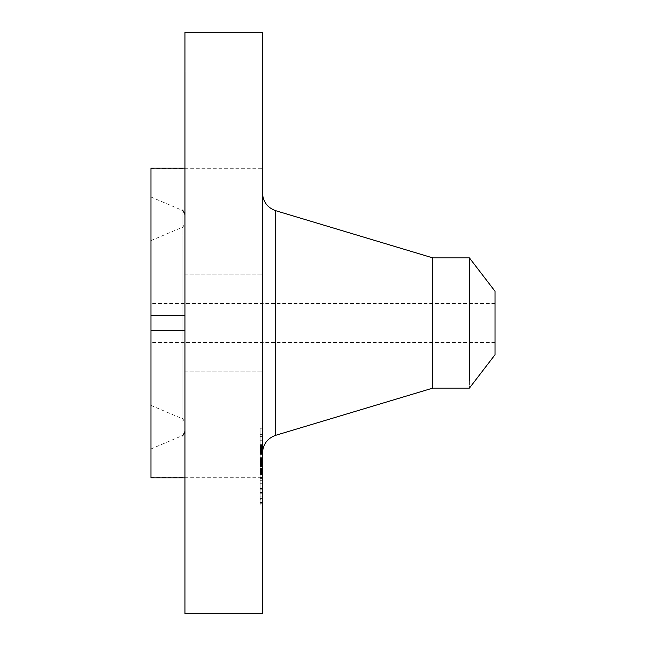 <?xml version="1.0" encoding="UTF-8"?>
<svg xmlns="http://www.w3.org/2000/svg" width="646" height="646" viewBox="0 0 646 646"><rect width="100%" height="100%" fill="white"/><g stroke="black" fill="none" stroke-linecap="round" stroke-linejoin="round"><path stroke-width="0.48" stroke-dasharray="3.23 2.42" d="M184.934 549.52L184.934 477.854L184.934 574.94L262.454 574.94L262.454 477.265L262.454 549.52M184.934 330.566L150.986 330.566L150.986 477.854L150.986 477.265L150.986 477.854L184.934 477.854L184.934 168.146L184.934 477.854M184.934 32.3L184.934 613.7M184.934 143.315L184.934 71.06L184.934 143.315M262.454 32.3L262.454 613.7M262.454 437.189L262.454 192.879L262.454 437.189M262.454 365.862L262.454 274.162L262.454 365.862M262.454 96.48L262.454 168.735L262.454 96.48M262.454 493.746L262.454 428.241L262.454 493.746M184.934 168.146L150.986 168.146L150.986 330.566M150.986 212.453L150.986 448.97L150.986 212.453M184.934 315.434L150.986 315.434M260.128 493.746C260.128 508.62 260.128 508.62 260.128 493.746L260.128 428.241L260.128 504.986L262.454 504.986M432.788 257.883L432.788 388.117M260.128 487.996L260.128 436.381L260.128 487.996M260.128 444.004L260.128 440.031L260.128 444.682L260.128 440.031L260.128 444.004L262.454 444.004L262.454 440.031L262.454 444.004M260.128 433.959L260.128 429.986L260.128 433.959M260.128 492.518L260.128 488.546L260.128 493.197L260.128 488.546L260.128 492.518L262.454 492.518L262.454 488.546L262.454 492.518M260.128 468.261L260.128 464.288L260.128 468.939L260.128 464.288L260.128 468.261L262.454 468.261L262.454 464.288L262.454 468.261M260.128 499.277L260.128 503.242L260.128 499.277L262.454 499.277L262.454 503.242L262.454 499.277M184.934 418.107L184.934 227.893L184.934 418.107M469.408 380.147C469.408 390.741 469.408 390.741 469.408 380.147L469.408 257.883M262.454 445.239L262.454 496.847L262.454 445.239M262.454 430.672L262.454 434.637L262.454 430.672M184.934 235.241L184.934 423.001L184.934 235.241M495.014 354.743L495.014 291.257M262.454 458.49L262.454 483.749L262.454 458.49L262.454 463.876L262.454 458.49L262.454 460.929L262.454 458.498L260.128 458.49L260.128 483.749L260.128 445.094L260.128 473.348L260.128 458.498L262.454 458.49L260.128 458.498M262.454 473.203L262.454 474.463L262.454 473.203L260.128 473.203L260.128 474.253L260.128 472.153L260.128 474.56L260.128 473.203M262.454 474.689L260.128 474.689M262.454 469.392L262.454 468.011L262.454 469.392L260.128 469.392L260.128 468.011L260.128 471.677L260.128 469.392M262.454 470.215L260.128 470.207L262.454 470.215M262.454 470.716L262.454 472.153L262.454 470.716L260.128 470.716M262.454 472.371L262.454 474.245L262.454 472.371L260.128 472.371M262.454 474.56L260.128 474.56M262.454 462.891L260.128 462.907M262.454 463.804L262.454 465.588L262.454 463.771L260.128 463.804L262.454 463.771M262.454 463.384L260.128 463.384M262.454 477.975L262.454 465.613L262.454 483.927L262.454 477.975L260.128 477.975L260.128 483.927L260.128 465.588L260.128 477.975M262.454 457.4L262.454 472.775L262.454 457.328L260.128 457.4M262.454 464.127L262.454 464.587L262.454 463.885L260.128 464.119L262.454 464.127M262.454 463.658L260.128 463.65L262.454 463.658M262.454 464.845L262.454 466.493L262.454 464.845L260.128 464.845M262.454 466.929L260.128 466.929L262.454 466.953M262.454 457.15L262.454 453.25L262.454 458.943L262.454 457.15L260.128 457.15L260.128 458.943L260.128 453.25L260.128 457.15M262.454 450.617L260.128 450.617L260.128 453.04L260.128 450.617L262.454 450.642M262.454 450.48L260.128 450.48M262.454 450.73L262.454 444.924L262.454 450.755L260.128 450.73L260.128 445.635L260.128 450.755L262.454 450.755M262.454 451.207L262.454 453.985L262.454 451.207L260.128 451.207L262.454 451.207M262.454 454.34L262.454 459.96L262.454 454.34L260.128 454.34L260.128 459.96L260.128 454.34M262.454 450.004L260.128 450.044L262.454 450.004M262.454 449.979L260.128 449.979L262.454 449.979M262.454 444.924L260.128 444.924L260.128 445.619L260.128 444.916L262.454 444.916M262.454 452.798L262.454 458.054L262.454 452.798L260.128 452.798L260.128 458.054L260.128 452.798M262.454 466.444L262.454 473.373L262.454 466.444L260.128 466.444M262.454 473.373L260.128 473.373L262.454 473.348M495.014 340.143L495.014 303.467L495.014 340.143M262.454 461.131L260.128 461.131M262.454 458.749L260.128 458.749M262.454 461.373L260.128 461.373M262.454 461.615L260.128 461.615M262.454 461.866L260.128 461.866M262.454 462.124L260.128 462.124M262.454 462.391L260.128 462.391M262.454 462.657L260.128 462.657M262.454 462.932L260.128 462.94M262.454 463.214L260.128 463.214M262.454 463.505L260.128 463.505L262.454 463.513M262.454 463.61L260.128 463.61M262.454 463.44L260.128 463.44M262.454 463.295L260.128 463.295L262.454 463.319M262.454 463.174L260.128 463.174L262.454 463.19M262.454 463.077L260.128 463.077L262.454 463.077M262.454 462.996L260.128 462.996L262.454 462.996M262.454 463.085L260.128 463.085L262.454 463.117M262.454 463.473L260.128 463.457M262.454 463.852L260.128 463.852L262.454 463.885M262.454 464.078L260.128 464.078L262.454 464.054M262.454 464.321L260.128 464.321L262.454 464.321M262.454 464.539L260.128 464.539L262.454 464.539M262.454 464.757L260.128 464.757L262.454 464.74M262.454 464.983L260.128 464.983L262.454 465.007M262.454 465.209L260.128 465.201M262.454 465.435L260.128 465.435M262.454 478.436L260.128 478.436M262.454 478.331L260.128 478.331M262.454 483.749L260.128 483.749M262.454 480.697L260.128 480.697M262.454 468.899L260.128 468.899M262.454 469.731L260.128 469.731M262.454 469.973L260.128 469.973L262.454 469.957M262.454 470.441L260.128 470.441L262.454 470.466M262.454 470.676L260.128 470.676M262.454 470.894L260.128 470.894M262.454 471.112L260.128 471.112M262.454 471.33L260.128 471.33M262.454 471.75L260.128 471.75M262.454 472.153L260.128 472.153L262.454 472.137M262.454 472.573L260.128 472.573M262.454 473.017L260.128 473.017M262.454 473.252L260.128 473.252M262.454 473.494L260.128 473.494M262.454 473.736L260.128 473.736M262.454 473.994L260.128 473.994M262.454 474.245L260.128 474.245M262.454 473.962L260.128 473.962M262.454 473.68L260.128 473.68M262.454 473.405L260.128 473.405L262.454 473.405M262.454 473.138L260.128 473.138M262.454 472.872L260.128 472.872M262.454 472.622L260.128 472.622M262.454 471.677L260.128 471.677L262.454 471.653M262.454 471.443L260.128 471.443M262.454 471.209L260.128 471.209M262.454 470.966L260.128 470.966M262.454 469.69L260.128 469.69L262.454 469.69M262.454 469.424L260.128 469.424M262.454 468.721L260.128 468.721M262.454 468.011L260.128 468.011M262.454 468.229L260.128 468.229M262.454 468.439L260.128 468.439M262.454 468.657L260.128 468.657M262.454 468.875L260.128 468.875M262.454 469.093L260.128 469.093M262.454 469.989L260.128 469.989M262.454 470.28L260.128 470.28M262.454 470.563L260.128 470.563M262.454 470.845L260.128 470.845M262.454 471.12L260.128 471.12M262.454 471.386L260.128 471.386M262.454 471.919L260.128 471.919M262.454 472.178L260.128 472.178M262.454 472.444L260.128 472.444M262.454 472.719L260.128 472.719M262.454 473.001L260.128 473.001L262.454 473.009M262.454 473.284L260.128 473.284M262.454 473.566L260.128 473.566M262.454 473.857L260.128 473.857M262.454 474.156L260.128 474.156M262.454 474.463L260.128 474.463L262.454 474.463M262.454 474.77L260.128 474.77M262.454 474.027L260.128 474.027M262.454 473.817L260.128 473.817M262.454 473.607L260.128 473.607M262.454 472.815L260.128 472.815M262.454 459.29L260.128 459.29M262.454 458.878L260.128 458.878M262.454 459.734L260.128 459.734M262.454 460.21L260.128 460.21M262.454 460.719L260.128 460.719M262.454 461.252L260.128 461.252M262.454 461.809L260.128 461.809M262.454 462.399L260.128 462.399M262.454 463.02L260.128 463.02M262.454 462.463L260.128 462.463M262.454 461.874L260.128 461.874M262.454 461.317L260.128 461.317M262.454 460.784L260.128 460.784M262.454 460.291L260.128 460.291M262.454 459.831L260.128 459.831M262.454 459.395L260.128 459.395M262.454 458.991L260.128 458.991M262.454 458.62L260.128 458.62M262.454 463.578L260.128 463.578L262.454 463.586M262.454 463.909L260.128 463.909L262.454 463.917M262.454 464.216L260.128 464.216M262.454 464.393L260.128 464.377M262.454 464.595L260.128 464.595M262.454 464.813L260.128 464.813L262.454 464.797M262.454 465.047L260.128 465.047M262.454 465.395L260.128 465.395M262.454 465.588L260.128 465.588L262.454 465.613M262.454 477.523L260.128 477.523M262.454 477.862L260.128 477.862M262.454 483.927L260.128 483.927M262.454 483.878L260.128 483.878M262.454 478.193L260.128 478.193M262.454 464.967L260.128 464.967L262.454 464.975M262.454 464.353L260.128 464.353L262.454 464.353M262.454 464.183L260.128 464.183L262.454 464.208M262.454 464.03L260.128 464.03M262.454 445.094L260.128 445.094M262.454 446.321L260.128 446.321L262.454 446.321M262.454 446.588L260.128 446.588M262.454 446.838L260.128 446.838M262.454 447.072L260.128 447.072M262.454 447.484L260.128 447.484M262.454 447.856L260.128 447.856M262.454 448.267L260.128 448.267M262.454 448.502L260.128 448.502M262.454 448.752L260.128 448.752L262.454 448.752M262.454 449.018L260.128 449.018M262.454 450.593L260.128 450.593L262.454 450.585M262.454 450.44L260.128 450.44M262.454 450.302L260.128 450.302L262.454 450.286M262.454 450.197L260.128 450.197M262.454 450.109L260.128 450.109M262.454 450.044L260.128 450.044L262.454 450.052M262.454 450.125L260.128 450.125M262.454 450.23L260.128 450.23M262.454 450.367L260.128 450.367M262.454 450.528L260.128 450.528M262.454 450.722L260.128 450.722L262.454 450.706M262.454 450.948L260.128 450.948M262.454 451.489L260.128 451.489M262.454 451.812L260.128 451.812M262.454 452.16L260.128 452.16M262.454 452.846L260.128 452.846M262.454 453.985L260.128 453.985L262.454 453.985M262.454 454.413L260.128 454.413M262.454 459.96L260.128 459.96M262.454 459.233L260.128 459.233M262.454 453.67L260.128 453.67M262.454 453.355L260.128 453.355M262.454 452.386L260.128 452.386M262.454 451.934L260.128 451.934M262.454 451.538L260.128 451.538M262.454 450.504L260.128 450.504L262.454 450.52M262.454 450.811L260.128 450.811M262.454 451.126L260.128 451.126M262.454 451.36L260.128 451.36M262.454 451.506L260.128 451.506M262.454 451.667L260.128 451.667M262.454 451.845L260.128 451.845M262.454 452.047L260.128 452.047M262.454 452.265L260.128 452.265M262.454 452.507L260.128 452.507M262.454 452.757L260.128 452.757M262.454 453.032L260.128 453.032L262.454 453.04M262.454 453.25L260.128 453.25L262.454 453.25M262.454 453.492L260.128 453.492M262.454 453.758L260.128 453.758M262.454 454.049L260.128 454.049M262.454 454.364L260.128 454.364M262.454 458.943L260.128 458.943M262.454 458.216L260.128 458.216M262.454 458.24L260.128 458.24M262.454 460.953L260.128 460.953M262.454 472.775L260.128 472.775M262.454 469.303L260.128 469.303M262.454 465.233L260.128 465.233M262.454 465.467L260.128 465.467L262.454 465.5M262.454 465.709L260.128 465.709M262.454 465.96L260.128 465.96L262.454 465.952M262.454 466.226L260.128 466.226M262.454 466.493L260.128 466.493L262.454 466.509M262.454 466.186L260.128 466.186M262.454 465.903L260.128 465.903M262.454 465.629L260.128 465.629M262.454 465.362L260.128 465.362M262.454 465.104L260.128 465.104L262.454 465.128M262.454 463.327L260.128 463.327M262.454 464.635L260.128 464.635M262.454 464.91L260.128 464.91M262.454 465.814L260.128 465.814M262.454 466.137L260.128 466.137M262.454 466.364L260.128 466.364M262.454 465.54L260.128 465.54M262.454 464.724L260.128 464.724M262.454 462.722L260.128 462.722M262.454 462.334L260.128 462.334M262.454 457.328L260.128 457.328M262.454 445.635L260.128 445.635L262.454 445.619M262.454 446.975L260.128 446.975M262.454 447.597L260.128 447.597M262.454 448.195L260.128 448.195M262.454 449.277L260.128 449.277L262.454 449.309M262.454 449.777L260.128 449.777L262.454 449.786M262.454 450.246L260.128 450.246L262.454 450.262M262.454 450.674L260.128 450.674M262.454 449.261L260.128 449.261M262.454 448.712L260.128 448.712M262.454 448.146L260.128 448.146M262.454 447.549L260.128 447.549M262.454 446.927L260.128 446.927M262.454 446.281L260.128 446.281M262.454 458.054L260.128 458.054M262.454 457.917L260.128 457.917M262.454 452.927L260.128 452.927M262.454 466.008L260.128 466.008M262.454 460.929L260.128 460.929L262.454 460.905M262.454 466.848L260.128 466.848M262.454 458.523L260.128 458.523M150.986 395.32L150.986 240.595L150.986 395.32M150.986 305.857L150.986 340.143L150.986 305.857M495.014 342.533L150.986 342.533L150.986 340.143M275.713 210.701L275.713 435.299M182.011 421.991L182.011 210.2L182.011 421.991M262.454 440.717L260.128 440.717M262.454 489.224L260.128 489.224M262.454 502.564L260.128 502.564M182.011 239.125L182.011 418.576L182.011 239.125M262.454 445.425L260.128 445.425M262.454 445.74L260.128 445.74M262.454 446.039L260.128 446.039M262.454 449.608L260.128 449.608M262.454 449.923L260.128 449.923M262.454 452.709L260.128 452.709M150.986 477.265L262.454 477.265M184.934 371.838L262.454 371.838L184.934 371.838M184.934 274.162L262.454 274.162L184.934 274.162M150.986 168.735L262.454 168.735M184.934 71.06L262.454 71.06M262.454 428.241L260.128 428.241M150.986 197.03L182.011 210.2M150.986 448.97L182.011 435.8M262.454 496.847L260.128 496.847M262.454 436.381L260.128 436.381M262.454 444.682L260.128 444.682L262.454 444.682M262.454 440.031L260.128 440.031L262.454 440.031M262.454 434.637L260.128 434.637M262.454 429.986L260.128 429.986M262.454 493.197L260.128 493.197L262.454 493.197M262.454 488.546L260.128 488.546L262.454 488.546M262.454 468.939L260.128 468.939L262.454 468.939M262.454 464.288L260.128 464.288L262.454 464.288M262.454 498.591L260.128 498.591M262.454 503.242L260.128 503.242M150.986 405.405L182.011 418.576C182.374 417.857 183.351 419.327 184.934 423.001M150.986 240.595L182.011 227.424C182.374 228.143 183.351 226.673 184.934 222.999M495.014 303.467L150.986 303.467"/><path stroke-width="0.97" d="M184.934 477.854L150.986 477.854L150.986 168.146L184.934 168.146M184.934 613.7L184.934 32.3L262.454 32.3L262.454 613.7L184.934 613.7M184.934 315.434L150.986 315.434M184.934 330.566L150.986 330.566M469.408 380.147C469.408 390.741 469.408 390.741 469.408 380.147L469.408 257.883L495.014 291.257L495.014 354.743L469.408 388.117L432.788 388.117L432.788 257.883L275.713 210.701C267.379 207.673 262.962 201.73 262.454 192.879M432.788 388.117L275.713 435.299L275.713 210.701M275.713 435.299C267.379 438.327 262.962 444.27 262.454 453.121M182.011 210.2C182.374 209.482 183.351 210.959 184.934 214.625M182.011 435.8C182.374 436.518 183.351 435.041 184.934 431.375M469.408 257.883L432.788 257.883"/></g></svg>

